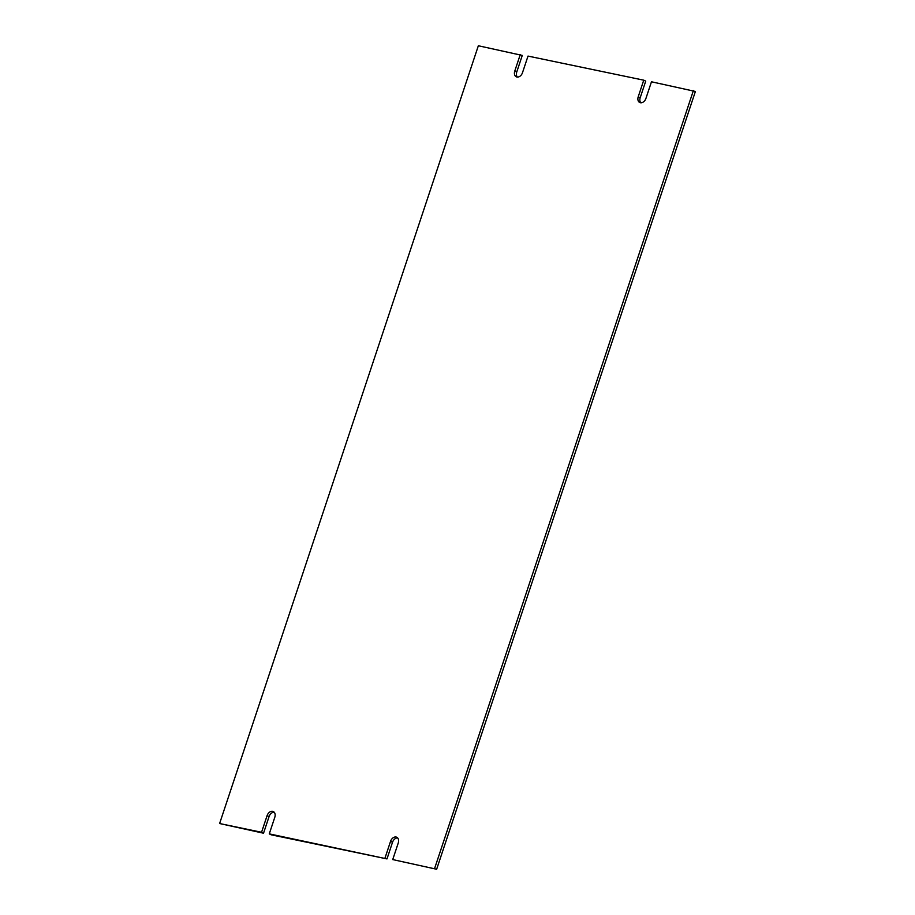 <?xml version="1.0" encoding="UTF-8"?>
<svg xmlns="http://www.w3.org/2000/svg" width="915" height="915" viewBox="0 0 915 915"><rect width="100%" height="100%" fill="white"/><g stroke="black" fill="none" stroke-linecap="round" stroke-linejoin="round"><path stroke-width="1.37" d="M436.649 869.25L392.729 859.574L436.649 869.25L695.389 91.466L651.469 81.79L645.933 98.408A5.433 3.889 115.6 0 1 639.734 102.503A5.433 3.889 115.6 0 1 638.224 96.796L643.748 80.177L645.727 81.126L640.191 97.745A5.433 3.889 -64.4 0 0 640.82 102.777M397.636 837.923A5.433 3.889 -64.4 0 0 392.512 842.292L386.988 858.911L271.252 834.823L269.273 833.874L274.809 817.255A5.433 3.889 115.6 0 0 273.288 811.548A5.433 3.889 115.6 0 0 267.089 815.654L261.564 832.273L219.611 823.534L478.351 45.75L522.271 55.426L516.735 72.045A5.433 3.889 -64.4 0 0 517.364 77.077M274.18 812.223A5.433 3.889 -64.4 0 0 269.067 816.592L263.531 833.21L219.611 823.534M520.292 54.477L514.768 71.107A5.433 3.889 115.6 0 0 516.277 76.803A5.433 3.889 115.6 0 0 522.488 72.708L528.012 56.09L643.748 80.177M263.531 833.21L261.564 832.273M386.988 858.911L269.273 833.874M392.512 842.292L390.545 841.354L385.021 857.973M390.545 841.354A5.433 3.889 115.6 0 1 396.744 837.248A5.433 3.889 115.6 0 1 398.265 842.955L392.729 859.574M693.41 90.516L434.671 868.301M638.224 96.796L640.191 97.745M514.768 71.107L516.735 72.045M269.067 816.592L267.089 815.654"/></g></svg>
